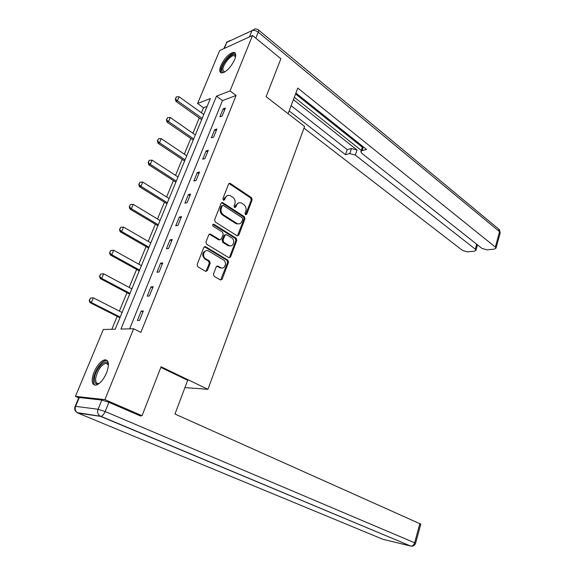 <?xml version="1.0" encoding="UTF-8"?>
<svg xmlns="http://www.w3.org/2000/svg" width="575" height="575" viewBox="0 0 575 575"><rect width="100%" height="100%" fill="white"/><g stroke="black" fill="none" stroke-linecap="round" stroke-linejoin="round"><path stroke-width="0.86" d="M245.525 214.691L246.704 214.267L252.166 199.82L251.527 197.692L230.036 183.281L228.598 184L222.87 198.662L223.524 200.287L224.573 199.777L225.314 197.872C226.327 195.708 227.901 194.932 230.036 195.557L232.688 197.189C234.895 198.986 235.606 201.293 234.808 204.111L234.075 206.001L234.542 207.518L235.743 207.093L236.476 205.203C237.475 203.04 239.02 202.271 241.119 202.889L243.699 204.47C245.87 206.238 246.56 208.517 245.784 211.32L245.065 213.196L245.525 214.691M245.597 214.741L251.225 200.014L250.585 197.893L228.965 183.468M223.481 200.265L224.387 198.08L225.314 197.872M234.643 207.575L235.542 205.397L236.476 205.203M94.041 372.068C97.261 364.996 100.877 360.906 104.887 359.799C108.927 360.137 109.502 364.471 106.598 372.801C103.385 379.91 99.777 384.035 95.773 385.178C91.633 384.812 91.058 380.442 94.041 372.068M220.865 65.615C224.832 57.687 229.173 53.267 233.888 52.361C236.052 52.828 236.303 55.25 234.65 59.642C230.676 67.606 226.334 72.055 221.634 72.975C219.42 72.507 219.161 70.049 220.865 65.615M213.454 274.124L214.144 276.302L220.469 279.982L222.151 279.198L228.541 262.301L227.865 260.152L205.656 246.747L203.83 247.43L197.132 264.601L197.836 266.807L205.678 271.364L207.395 270.588L210.22 263.257L209.53 261.072L205.728 258.822C201.552 256.587 204.154 248.759 208.344 250.887L223.373 259.893C227.434 262.092 224.882 269.84 220.778 267.72L217.911 266.053L216.243 266.822L213.454 274.124M252.526 35.492L280.887 58.736L266.124 96.679L304.592 126.442L207.934 389.318L161.079 366.785L142.047 415.718L104.909 399.618L75.433 396.376L103.327 329.497L115.201 329.209L210.357 98.541L197.592 103.5L219.679 50.528L252.526 35.492L230.065 90.893L216.495 96.162L120.937 329.065L133.637 328.756L104.909 399.618M133.637 328.756L140.875 332.386L236.117 95.457L230.065 90.893M237.094 235.786L238.812 235.146L244.979 218.831L244.325 216.696L222.575 202.565L221.066 203.291L214.597 219.851L215.287 222.043L237.094 235.786M236.828 240.372L230.553 256.975L228.807 257.665L206.641 244.224L205.943 242.025L208.775 234.78L210.4 234.025L219.779 239.782L221.375 239.028L223.201 234.291L222.525 232.12L213.174 226.27C212.319 225.033 212.534 224.351 213.807 224.214L236.167 238.23L236.828 240.372L235.894 240.522L229.619 257.097L230.553 256.975M184.934 387.586L207.934 389.318M236.117 95.457L222.489 100.603L129.605 328.857M223.129 108.862L219.894 116.84L222.151 116.042L225.386 108.035L223.129 108.862L224.617 109.947M214.669 129.727L211.377 137.856L213.627 137.123L216.919 128.972L214.669 129.727L216.178 130.798M206.066 150.973L202.709 159.239L204.944 158.585L208.301 150.283L206.066 150.973L207.597 152.023M197.297 172.601L193.883 181.024L196.111 180.435L199.525 171.982L197.297 172.601L198.857 173.636M188.377 194.623L184.898 203.198L187.105 202.688L190.591 194.084L188.377 194.623L189.958 195.637M179.285 217.055L175.742 225.788L177.941 225.357L181.484 216.588L179.285 217.055L180.895 218.047M170.028 239.897L166.419 248.803L168.604 248.45L172.213 239.516L170.028 239.897L171.666 240.875M160.59 263.178L156.917 272.248L159.081 271.982L162.768 262.883L160.59 263.178L162.265 264.126M150.981 286.896L147.236 296.139L149.385 295.967L153.137 286.688L150.981 286.896L152.677 287.823M141.184 311.075L137.368 320.498L139.502 320.412L143.326 310.953L141.184 311.075L142.916 311.973M207.108 106.411L203.5 107.769L201.43 112.779M199.281 117.968L192.948 133.278M190.799 138.474L184.316 154.136M182.16 159.347L175.533 175.368M173.377 180.579L166.592 196.973M164.428 202.199L157.485 218.974M155.322 224.207L148.221 241.378M146.05 246.618L138.776 264.191M136.606 269.438L129.159 287.428M126.989 292.682L119.363 311.104M117.185 316.365L111.837 329.288M78.739 397.785L75.433 396.376M142.047 415.718L138.927 415.308M203.5 107.769L197.592 103.5M222.489 100.603L216.495 96.162M237.353 224.042L236.807 223.697M229.145 245.978L228.685 245.697M238.704 202.853L235.542 205.397M227.528 195.536L224.387 198.08M237.403 235.93L244.044 219.003L243.39 216.868L221.483 202.709M242.765 219.276L242.305 217.781L223.237 205.419L222.173 205.929L221.389 207.956C220.57 210.824 221.289 213.153 223.546 214.935L237.223 223.618C239.387 224.286 240.982 223.502 242.01 221.274L242.765 219.276M222.381 205.606L221.253 206.13L222.173 205.929M238.69 223.883L235.606 223.431L222.626 215.122C220.369 213.339 219.643 211.011 220.462 208.15L221.253 206.13M229.08 257.787L229.619 257.097M219.945 239.84L218.68 239.84L209.286 234.118M235.894 240.522L235.24 238.381L212.908 224.394M228.821 245.374L229.267 245.611C233.285 247.566 235.613 240.062 231.689 237.849L226.471 234.607L224.904 235.355L223.086 240.084L223.761 242.255L228.821 245.374L227.894 245.518L230.446 245.87M225.393 234.708L223.977 235.506L224.904 235.355M227.894 245.518L222.834 242.398L222.158 240.235L223.977 235.506M221.964 268.015L219.851 267.828L216.825 266.103M206.109 250.729C202.084 252.432 201.653 255.171 204.815 258.944L205.728 258.822M205.857 271.436L209.3 263.372L208.61 261.194L204.815 258.944M220.613 280.032L227.607 262.416L226.938 260.267L204.391 246.732M203.787 114.468L179.098 96.772L177.409 100.74L202.17 118.378M175.569 98.835L176.417 96.859L175.317 98.943L177.409 100.74L175.907 101.351L201.645 119.65M179.098 96.772L176.417 96.859M175.317 98.943L175.907 101.351M224.365 72.206C222.633 72.579 221.756 71.796 221.742 69.848C221.512 62.531 235.542 49.012 235.585 56.623M235.534 56.846L234.154 55.602C230.668 54.905 222.647 64.997 222.827 69.819L224.552 72.105M235.362 53.31L234.78 53.166C230.453 52.311 220.52 64.817 220.728 70.797L221.26 72.917M99.482 383.23C95.773 385.02 94.113 383.324 94.501 378.149C95.486 367.964 107.482 356.442 108.438 364.909L108.459 365.053M108.452 364.988L105.85 363.184C100.956 365.211 97.592 370.178 95.745 378.098C95.378 381.822 96.32 383.618 98.577 383.496L99.425 383.266M107.173 360.482L106.023 360.424C101.444 360.748 94.307 371.277 93.488 378.911C93.107 382.066 93.596 384.165 94.947 385.207M288.118 113.692L297.771 88.068L495.341 247.085L499.546 231.675L258.225 32.186L255.81 38.187M293.401 99.669L357.046 149.989L355.307 155.077L475.281 249.176L476.675 244.21M355.307 155.077L349.772 153.611L351.526 148.522L357.046 149.989M289.16 110.925L345.453 154.668L349.772 153.611M303.981 128.11L462.573 250.499L467.468 251.857L474.569 251.131L475.985 250.254L475.281 249.176M363.335 146.877L362.07 150.585L360.863 151.714L361.977 153.468L482.058 248.472L487.082 249.852L494.5 249.097L496.024 248.163L495.341 247.085M362.07 150.585L366.584 149.478L295.902 93.021M294.307 97.268L361.301 150.434M362.379 147.265L295.55 93.962M361.043 151.189L362.652 146.338M291.13 105.685L347.207 149.615L351.526 148.522M347.207 149.615L345.453 154.668M160.849 367.389L187.687 380.283L174.965 414.036L420.799 524.12M101.818 400.056L79.264 397.541L75.605 406.353L98.073 409.271L101.818 400.056L108.898 402.313L140.674 416.063L140.868 415.56M75.188 406.331L78.761 397.742L79.264 397.541M195.342 134.938L170.25 117.53L168.532 121.562L193.703 138.92M166.678 119.643L167.541 117.623L166.427 119.737L168.532 121.562L167.037 122.123L193.2 140.127M170.25 117.53L167.541 117.623M166.427 119.737L167.037 122.123M186.746 155.768L161.244 138.654L159.498 142.758L185.078 159.814M157.629 140.817L158.506 138.769L157.377 140.904L159.498 142.758L158.01 143.268L184.604 160.971M161.244 138.654L158.506 138.769M157.377 140.904L158.01 143.268M178.006 176.963L152.08 160.159L150.298 164.342L176.302 181.089M148.415 162.38L149.306 160.288L148.17 162.459L150.298 164.342L148.824 164.802L175.857 182.174M152.08 160.159L149.306 160.288M148.17 162.459L148.824 164.802M169.1 198.548L142.744 182.059L140.933 186.322L167.375 202.738M139.028 184.338L139.941 182.21L138.783 184.41L140.933 186.322L139.466 186.724L166.951 203.766M142.744 182.059L139.941 182.21M138.783 184.41L139.466 186.724M160.044 220.513L133.242 204.369L131.388 208.703L158.283 224.782M129.476 206.705L130.396 204.535L129.231 206.763L131.388 208.703L129.943 209.056L157.888 225.738M133.242 204.369L130.396 204.535M129.231 206.763L129.943 209.056M150.815 242.88L123.553 227.089L121.67 231.502L149.018 247.228M119.737 229.482L120.678 227.276L119.499 229.533L121.67 231.502L120.233 231.797L148.652 248.112M123.553 227.089L120.678 227.276M119.499 229.533L120.233 231.797M141.421 265.657L113.692 250.233L111.773 254.739L139.588 270.085M109.818 252.691L110.781 250.441L109.581 252.734L111.773 254.739L110.343 254.969L139.258 270.897M113.692 250.233L110.781 250.441M109.581 252.734L110.343 254.969M131.847 288.858L103.637 273.822L101.682 278.408L129.986 293.372M99.712 276.345L100.69 274.052L99.475 276.374L101.682 278.408L100.266 278.58L129.684 294.105M103.637 273.822L100.69 274.052M99.475 276.374L100.266 278.58M122.101 312.498L93.387 297.864L91.396 302.536L120.204 317.091M89.405 300.452L90.404 298.109L89.175 300.466L91.396 302.536L90.002 302.644L119.931 317.752M93.387 297.864L90.404 298.109M89.175 300.466L90.002 302.644M245.762 214.453L246.704 214.267M223.646 199.985L224.573 199.777M234.816 207.287L235.743 207.093M229.403 183.662L230.331 183.432M250.585 197.893L251.527 197.692M251.225 200.014L252.166 199.82M221.9 202.896L222.827 202.688M243.39 216.868L244.325 216.696M244.044 219.003L244.979 218.831M237.877 235.297L238.812 235.146M220.462 208.15L221.389 207.956M222.626 215.122L223.546 214.935M235.606 223.431L236.541 223.265M209.659 234.277L210.579 234.118M218.68 239.84L219.607 239.689M213.03 224.458L213.95 224.286M235.24 238.381L236.167 238.23M222.158 240.235L223.086 240.084M222.834 242.398L223.761 242.255M217.106 266.225L218.033 266.117M219.535 267.662L220.455 267.555M208.61 261.194L209.53 261.072M209.3 263.372L210.22 263.257M206.475 270.696L207.395 270.588M204.743 246.883L205.656 246.747M226.938 260.267L227.865 260.152M227.607 262.416L228.541 262.301M221.224 279.292L222.151 279.198M104.549 376.941L106.612 372.758M249.435 36.908L251.987 30.626L226.838 42.334L224.307 48.408M258.534 30.015L498.539 228.943L500.135 233.062M223.855 48.616L226.838 42.334L229.907 40.538M258.225 32.186C258.829 30.583 258.721 29.692 257.916 29.497L255.106 28.8L251.987 30.626C253.884 30.015 255.961 30.532 258.225 32.186M108.898 402.313L105.167 411.549L414.625 542.771C413.907 544.92 412.692 546.049 410.974 546.171L100.575 416.35L78.042 413.123L383.022 539.343L411.477 546.228M415.552 543.346L414.625 542.771L419.887 523.487M105.167 411.549L98.073 409.271C97.168 411.973 97.7 414.165 99.669 415.84L100.999 416.343C102.566 415.883 103.953 414.287 105.167 411.549M77.503 412.857L77.158 412.627C74.872 411.139 74.189 409.105 75.109 406.518L75.605 406.353C74.721 408.933 75.239 411.024 77.158 412.627L100.999 416.343L410.974 546.171C413.245 546.387 414.776 545.423 415.574 543.282L420.821 524.041M229.109 183.511L230.036 183.281M221.655 202.767L222.575 202.565M236.289 223.79L237.223 223.618M209.48 234.183L210.4 234.025M218.852 239.926L219.779 239.782M212.923 224.379L213.807 224.214M228.34 245.748L229.267 245.611M216.983 266.16L217.911 266.053M219.851 267.828L220.778 267.72M204.592 246.804L205.505 246.668M235.47 56.63L234.154 55.602M108.1 364.219L105.85 363.184M499.308 229.518L500.214 232.782L496.024 248.163M227.182 41.695L226.421 42.593M475.985 250.254L477.494 244.857"/></g></svg>
